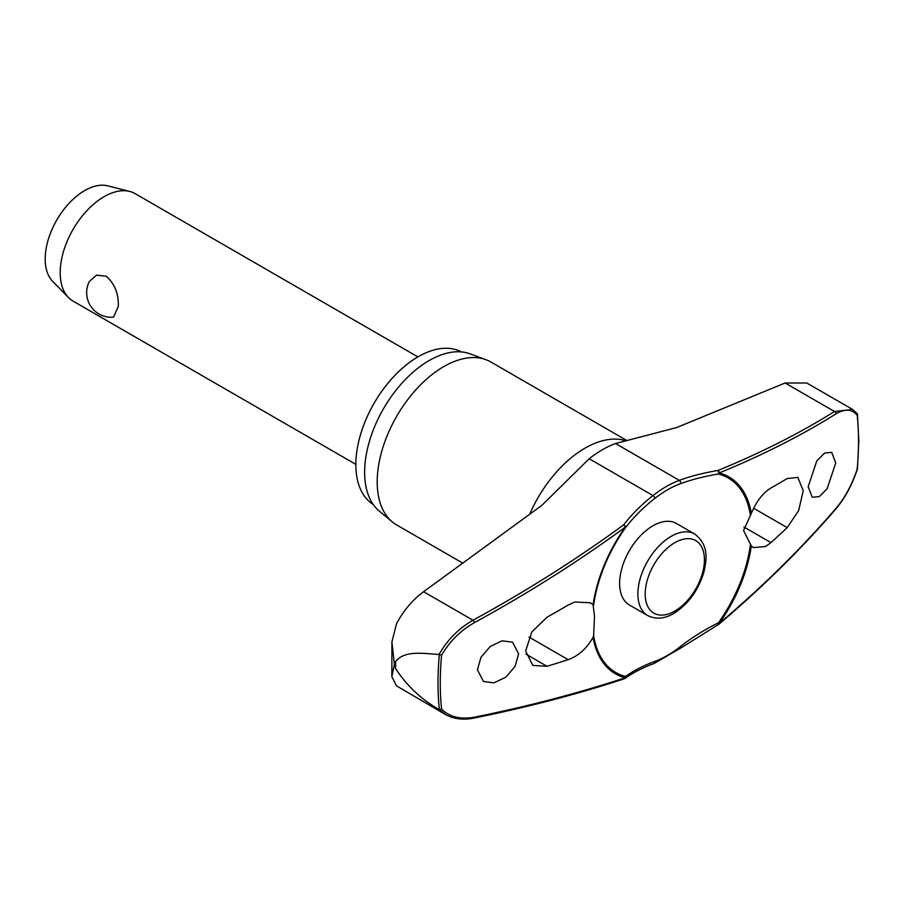 <?xml version="1.0" encoding="UTF-8"?>
<svg xmlns="http://www.w3.org/2000/svg" width="904" height="904" viewBox="0 0 904 904"><rect width="100%" height="100%" fill="white"/><g stroke="black" fill="none" stroke-linecap="round" stroke-linejoin="round"><path stroke-width="1.36" d="M750.354 544.999A112.333 64.862 -60 0 1 718.42 622.845A2.068 0.621 63.8 0 1 718.657 623.636A2.068 0.621 63.8 0 1 718.669 623.715A2.068 0.621 63.8 0 1 718.544 624.461A2.068 2.068 0 0 0 718.974 624.178A2.068 1.006 -130.3 0 0 719.177 623.523A113.633 65.608 120 0 0 751.314 545.937L743.563 530.512L751.314 513.449C756.309 501.46 762.852 492.974 770.931 488.002A1176.025 587.306 5.9 0 0 787.192 478.555L797.848 477.402L803.227 490.759L798.627 510.658L787.192 527.631A1176.025 759.654 173.2 0 1 770.931 542.615L765.598 546.524L753.416 547.609L751.314 545.937M751.314 513.449A113.633 65.608 120 0 0 719.177 472.973A2.068 1.435 -112.3 0 0 717.9 470.498A2.068 1.028 80.7 0 1 718.669 473.267A2.068 1.028 80.7 0 1 718.657 473.346A2.068 1.028 80.7 0 1 718.42 474.012A2.068 1.672 -75.7 0 0 719.177 472.973A1172.669 545.462 8.2 0 0 835.997 413.874C844.833 408.597 851.907 409.049 857.207 415.218A295.744 170.754 -60 0 1 858.517 441.457A295.744 170.754 -60 0 1 857.207 469.21L857.048 468.453L857.207 469.21C851.907 484.86 844.833 497.923 835.997 508.41A1172.669 786.909 170.2 0 1 719.177 623.523L718.42 622.845A185.636 124.571 -9.8 0 0 680.237 646.699A101.395 58.534 -60 0 1 654.665 661.468A185.636 86.343 8.2 0 0 625.545 676.463A112.333 64.862 -60 0 1 593.623 635.478L593.092 637.286C586.752 648.496 578.447 655.965 568.175 659.671A1176.025 587.306 -174.1 0 1 547.022 666.293L532.818 665.4L525.642 651.016L531.778 631.986L547.022 617.217A1176.025 759.654 -6.8 0 0 568.175 605.07L574.944 601.985L590.414 602.798L593.092 604.799L594.516 616.562L593.623 635.478M624.721 678.599A2.068 1.65 -126 0 0 625.071 678.418L625.071 678.418A2.068 1.65 -126 0 0 625.545 676.463A2.068 1.672 104.3 0 1 625.229 677.763A1172.669 545.462 -171.8 0 1 474.363 717.2C460.712 719.697 449.785 717.019 441.581 709.177A295.744 170.754 -60 0 1 440.271 682.938A295.744 170.754 -60 0 1 441.581 655.185L439.355 654.564A297.269 171.624 120 0 0 437.999 682.87A297.269 171.624 120 0 0 439.355 709.606L441.581 709.177M593.623 605.488A112.333 64.862 -60 0 1 625.545 527.631A2.068 1.243 -142.5 0 0 625.658 527.043A2.068 1.243 -142.5 0 0 625.647 526.976A2.068 1.243 -142.5 0 0 623.591 524.942A2.068 0.915 53.8 0 1 625.229 527.213A113.633 65.608 120 0 0 593.092 604.799M441.581 655.185C449.785 641.218 460.712 630.37 474.363 622.664A1172.669 786.909 -9.8 0 0 625.229 527.213L625.545 527.631A185.636 124.571 170.2 0 1 654.665 498.545A2.068 0.96 -128.2 0 0 654.722 497.923A2.068 0.96 -128.2 0 0 652.993 495.573A187.456 125.792 -9.8 0 0 623.591 524.942A1170.612 785.531 170.2 0 1 472.995 620.234C458.78 628.359 447.457 639.772 439.028 654.462C423.897 653.66 404.913 649.908 395.636 661.491A305.462 176.359 120 0 0 395.613 665.095A305.462 176.359 120 0 0 395.636 668.666L394.381 664.485L391.827 676.667L396.506 685.853L445.559 714.589M373.25 504.477A88.095 50.861 -60 0 1 355.848 464.656A88.095 50.861 -60 0 1 393.748 376.584A88.095 50.861 -60 0 1 461.334 351.916M462.927 563.215L396.686 524.964A94.106 54.33 -60 0 1 392.246 521.868A94.106 54.33 -60 0 1 377.194 481.888A94.106 54.33 -60 0 1 415.241 390.471A94.106 54.33 -60 0 1 485.877 359.668A94.106 54.33 -60 0 1 490.793 361.962L626.302 440.203M485.877 359.668L469.956 353.814A91.202 52.658 120 0 0 401.5 383.669A91.202 52.658 120 0 0 364.628 472.25A91.202 52.658 120 0 0 379.205 510.997L392.246 521.868M518.613 653.874L515.043 666.417L505.799 677.209L494.036 682.836L483.459 681.492L477.425 669.785L480.996 657.253L490.25 646.462L502.014 640.834L512.591 642.179L518.613 653.874M718.669 624.302A2.068 1.006 -130.3 0 0 718.974 624.178C762.129 587.611 801.08 549.236 835.816 509.042A2.068 1.186 -139.2 0 0 835.997 508.41M647.637 615.511L629.365 604.968A47.053 27.165 -60 0 1 619.624 583.43A47.053 27.165 -60 0 1 640.168 536.083A47.053 27.165 -60 0 1 676.418 523.472L694.69 534.015A47.053 27.165 120 0 0 671.163 536.343A47.053 27.165 120 0 0 637.885 593.973A47.053 27.165 120 0 0 647.637 615.511C655.705 619.59 664.406 618.901 673.74 613.443C688.147 604.335 698.17 590.651 703.809 572.39C706.939 559.067 708.905 544.965 694.69 534.015M593.092 637.286A113.633 65.608 120 0 0 625.229 677.763A2.068 1.333 71.8 0 1 624.506 678.712A2.068 2.068 0 0 0 625.071 678.418C632.969 672.689 642.597 667.728 653.976 663.536L680.35 648.315L718.544 624.461M391.827 676.667L391.918 641.874L396.506 623.783C403.421 610.686 412.45 599.996 423.592 591.713L541.903 505.336L589.193 458.735A104.446 60.308 120 0 1 600.674 450.757A104.446 60.308 120 0 1 615.534 443.525L676.61 427.558L785.113 382.991L806.797 383.002L852.551 409.41M835.737 462.916L827.171 488.691L819.295 496.578L812.221 497.245L808.187 486.691L816.764 460.927L824.64 453.04L831.703 452.373L835.737 462.916M417.897 356.899L135.091 193.625A62.048 35.821 120 0 0 129.724 191.445A62.048 35.821 120 0 0 84.072 213.796A62.048 35.821 120 0 0 60.195 272.692A62.048 35.821 120 0 0 68.478 297.529A62.048 35.821 120 0 0 73.043 301.1L355.848 464.373M118.322 306.253L113.576 317.146A24.611 24.611 0 0 1 89.293 281.573L96.479 275.166L106.299 276.251C114.729 283.822 118.729 293.823 118.322 306.253M129.724 191.445L107.779 185.851A55.845 32.239 120 0 0 66.693 205.965A55.845 32.239 120 0 0 45.2 258.973A55.845 32.239 120 0 0 52.658 281.325L68.478 297.529M654.665 498.545A101.395 58.534 -60 0 1 680.237 483.787A185.636 86.343 -171.8 0 1 718.42 474.012A112.333 64.862 -60 0 1 750.354 514.997M857.048 413.411L857.207 415.218L857.195 413.58L852.529 409.455L834.516 411.512A2.068 1.605 58 0 1 835.997 413.874M439.355 709.606L445.582 714.555M395.636 668.666C407.173 686.113 421.637 699.707 439.028 709.448M391.918 641.874L394.381 664.485L395.636 661.491M680.237 646.699A2.068 0.96 51.8 0 1 680.542 647.535A2.068 0.96 51.8 0 1 680.35 648.315M785.113 382.991L834.516 411.512A1170.612 544.502 -171.8 0 1 717.9 470.498A187.456 87.191 8.2 0 0 679.333 480.363A104.446 60.308 120 0 0 652.993 495.573L589.193 458.735M680.237 483.787A2.068 1.39 -110.2 0 0 680.542 483.018A2.068 1.39 -110.2 0 0 679.333 480.363L615.534 443.525M654.665 661.468A2.068 1.39 69.8 0 1 654.722 662.44A2.068 1.39 69.8 0 1 653.976 663.536M529.552 514.5A94.106 54.33 -60 0 1 625.071 440.53M528.998 637.06L568.175 659.671M645.196 593.973A41.889 24.182 120 0 0 674.813 611.07A41.889 24.182 120 0 0 704.431 559.779A41.889 24.182 120 0 0 674.813 542.683A41.889 24.182 120 0 0 645.196 593.973M753.631 508.251L787.192 527.631M743.89 526.998L770.931 542.615M525.846 654.067L547.022 666.293M423.592 591.713L472.995 620.234A2.068 0.701 61.3 0 1 474.363 622.664M473.606 718.149A2.068 1.107 -101.4 0 0 473.662 718.138L473.662 718.138A2.068 1.107 -101.4 0 0 474.363 717.2M857.455 414.224L858.8 440.858L857.467 468.95M857.455 468.995C852.088 484.951 844.878 498.296 835.816 509.042M445.367 714.431C453.424 718.962 462.859 720.194 473.662 718.138C527.224 707.335 577.509 694.193 624.506 678.712"/></g></svg>
